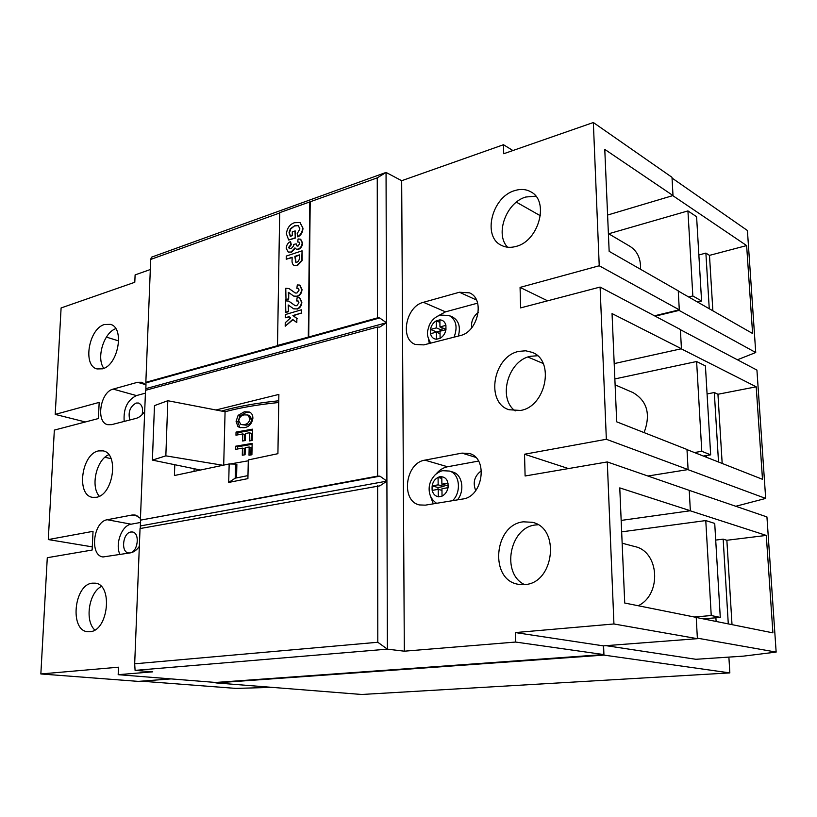 <?xml version="1.0" encoding="UTF-8"?>
<svg xmlns="http://www.w3.org/2000/svg" width="817" height="817" viewBox="0 0 817 817"><rect width="100%" height="100%" fill="white"/><g stroke="black" fill="none" stroke-linecap="round" stroke-linejoin="round"><path stroke-width="1.23" d="M448.073 487.667L448.012 483.123L441.885 484.195L441.793 476.73L438.075 477.394L438.157 484.849L432.111 485.901L432.152 490.394L438.218 489.352L438.3 496.848L442.038 496.215L441.946 488.719L448.073 487.667M457.438 499.881C465.118 490.69 462.248 474.248 452.7 472.012L449.309 471.041C459.665 473.4 461.779 492.089 452.547 500.688M458.368 336.053C460.737 326.892 458.797 320.54 452.536 317.006L449.238 315.587C456.213 319.825 457.826 327.004 454.078 337.155M142.097 414.658C143.302 408.52 142.097 404.65 138.471 403.026L136.143 403.047C130.036 406.529 127.922 412.177 129.791 419.999M130.822 532C122.836 532.898 120.65 552.159 128.473 552.925L129.964 552.925C137.95 552.159 140.218 532.817 132.436 532L130.822 532M478.251 312.482C473.155 316.414 470.96 321.541 471.644 327.883M481.468 470.684C474.463 475.862 472.543 482.5 475.729 490.598M538.015 524.749L535.503 524.974C509.553 527.322 500.954 573.697 524.565 584.604M523.38 521.818C493.907 524.575 489.107 579.917 518.244 584.288L525.035 584.563C554.294 583.001 560.462 527.751 532.204 522.288L523.38 521.818M537.504 355.752L530.499 356.283C508.092 360.45 497.461 398.39 515.2 410.92M518.918 351.361C493.172 356.161 485.165 402.475 508.96 409.726L520.47 410.461C545.97 406.733 555.203 360.45 532.153 352.352L525.719 350.789L518.918 351.361M535.809 196.151L525.78 197.02C506.193 202.463 494.755 234.152 507.571 247.214M514.7 190.616C491.824 196.948 482.132 236.716 501.403 245.345C505.825 247.582 510.737 247.929 516.16 246.387C538.801 241.005 549.575 201.166 530.917 191.883C526.077 189.156 520.674 188.737 514.7 190.616M103.82 368.334C96.089 358.173 103.718 332.795 115.759 328.659M104.535 324.482C88.747 328.577 82.415 365.812 97.06 368.937L102.431 368.835C118.21 365.332 124.96 327.688 110.469 324.369L104.535 324.482M99.337 496.236C90.299 486.534 96.416 459.716 108.784 454.701M98.53 450.913C81.526 453.843 76.001 495.153 92.444 497.328L96.335 497.298C113.369 495.01 119.292 453.251 103.034 450.872L98.53 450.913M94.813 629.989C84.58 620.869 88.839 592.703 101.318 586.514M92.26 583.164C73.877 584.666 69.476 630.847 87.787 631.725L89.962 631.715C108.406 630.908 113.185 584.247 95.089 583.154L92.26 583.164M445.959 329.66L445.908 325.36L439.954 326.933L439.873 319.866L436.258 320.826L436.339 327.883L430.457 329.435L430.498 333.693L436.39 332.151L436.472 339.239L440.097 338.309L440.016 331.212L445.959 329.66L445.908 325.36C444.989 321.888 442.988 320.06 439.873 319.866L436.258 320.826C433.194 322.674 431.253 325.544 430.457 329.435L430.498 333.693C431.376 337.155 433.367 339.004 436.472 339.239L440.097 338.309C443.192 336.471 445.153 333.591 445.959 329.66M140.626 522.451L131.139 524.197C121.733 525.382 114.829 544.234 119.987 554.569M145.416 393.151L136.449 395.581C127.35 400.075 123.265 408.694 124.194 421.429M478.537 461.074L447.563 466.762C443.243 467.62 439.434 470.01 436.155 473.911M430.253 495.623L433.276 503.854M477.628 303.148L445.5 311.849L437.841 316.046M428.435 338.892L429.303 343.477M698.862 254.965L705.888 253.096L709.483 255.374L746.636 245.58L672.779 195.62L607.593 215.055L673.004 195.549L672.003 177.32L593.346 122.519L503.711 153.739L503.497 144.732L401.678 180.71L404.323 651.19L515.619 642.05L515.384 632.572L613.935 623.974L607.286 461.932L525.106 475.984L524.524 454.232L606.347 439.28L600.097 287.063L520.613 307.897L520.072 287.4L599.229 265.77L593.346 122.519M654.488 315.801L679.295 309.837L678.253 290.842L609.155 251.35L604.774 149.378L673.004 195.549M736.066 506.203L765.682 498.431L687.843 469.601L647.891 476.015L688.088 469.571L686.985 449.473L616.702 421.827L612.045 313.575L681.439 348.747L680.377 329.486L600.097 287.063M681.439 348.747L614.2 363.596L681.204 348.798L756.215 386.809L762.496 479.303L686.995 449.616M150.318 269.528L135.111 274.9L134.795 282.273L61.101 307.948L55.209 414.403L99.174 402.393L98.408 418.549L54.341 430.099L48.285 539.567L93.026 531.336L92.127 550.035L47.284 557.705L40.85 673.964L118.496 667.193L118.179 674.679L215.698 682.461L603.702 654.56L603.365 645.859L697.391 638.68L696.227 617.386L624.729 603.028L619.766 487.892L690.355 510.737L689.231 490.353L607.286 461.932M690.355 510.737L621.175 520.419L690.11 510.768L766.295 535.421L772.913 632.858L696.227 617.458M40.85 673.964L138.379 681.388L171.029 678.896M266.546 402.168L266.516 403.894M377.607 476.117L140.381 520.163L379.936 476.168L377.607 476.117L377.434 327.045L379.701 327.106L386.472 322.735L387.37 649.147L404.323 651.19M140.381 520.163L145.528 390.312L377.434 327.045M215.943 409.991L278.873 394.407L277.913 453.68L248.307 459.93L247.908 478.619L228.709 482.438L229.168 463.964L174.419 475.525L174.787 464.72M236.552 477.904L236.869 464.424L235.541 464.097L235.204 478.18L247.97 475.606M235.541 464.097L229.168 463.964M228.709 482.438L235.204 478.18M145.824 390.23L145.977 382.877L379.68 317.966L377.423 317.895L145.845 382.315L145.977 382.877M140.279 528.517L140.524 520.552M379.936 476.168L386.911 481.121L379.946 485.829L140.044 528.558L134.682 663.802L377.801 642.264L377.617 485.788M377.423 317.895L377.26 177.861L279.7 212.655L277.504 345.428L308.714 337.012L310.205 202.003M279.7 212.982L150.716 259.418L145.845 382.315M379.68 317.966L386.472 322.735L386.053 172.428L151.431 257.212L150.716 259.418M401.678 180.71L386.053 172.428L377.26 177.861M140.453 518.376L135.162 515.016L132.058 515.016L107.252 519.735C93.281 521.46 89.349 555.662 103.054 556.959L130.495 552.843C133.784 552.231 136.735 550.076 139.339 546.369M146.08 385.103L141.954 382.264L137.511 382.295L113.175 389.106C100.256 391.843 95.548 422.512 107.773 424.697L111.561 424.656L136.03 418.406C139.247 417.518 142.138 415.189 144.691 411.421M118.179 674.679L152.738 671.84L135.091 670.369L387.37 649.147L377.801 642.264M460.134 335.603C478.057 332.111 485.278 298.838 469.448 292.854L459.44 292.241L423.42 302.31C405.886 306.242 399.564 339.331 415.424 344.478L423.819 344.886L460.134 335.603M462.718 499.013C482.949 496.93 488.546 458.061 469.377 453.486L461.993 453.108L424.901 460.145C405.232 462.759 400.493 501.25 419.509 504.937L425.32 505.151L462.718 499.013M104.923 457.265L111.081 458.674M48.285 539.567L92.28 546.869M118.7 340.944L106.404 337.094M55.209 414.403L85.376 421.96M503.497 144.732L512.913 150.542M515.619 642.05L603.702 654.56M515.384 632.572L603.365 645.859M613.935 623.974L697.391 638.68M524.524 454.232L568.448 468.57M606.347 439.28L688.088 469.571M520.072 287.4L547.625 300.819M599.229 265.77L679.295 309.837M540.394 215.78L516.395 202.156M543.142 363.463L527.935 357.039M134.682 663.802L135.091 670.369M386.911 481.121L140.81 525.862M386.472 322.735L146.233 388.535M221.54 411.074C236.991 406.539 256.078 403.108 278.771 400.769M194.048 471.378L194.129 468.713M440.036 333.653L436.39 332.151M442.017 327.791L442.048 330.252L436.186 332.202M436.176 331.784L430.457 329.435M442.048 330.252L436.339 327.883M439.903 322.358L436.258 320.826M445.959 329.231L439.954 326.933M441.823 478.435L438.075 477.394M448.043 485.758L441.885 484.195M441.966 490.363L438.218 489.352M444.009 484.777L444.029 486.452L437.983 487.494L438.004 489.393M437.983 487.494L432.111 485.901M444.029 486.452L438.157 484.849M277.504 345.428L308.714 337.012M308.295 336.859L309.806 201.809M294.702 225.747L290.362 228.75L289.044 232.682L290.29 236.348L292.241 235.674L292.302 231.762L295.366 231.027L295.274 238.084L288.677 240.014L286.399 233.795C287.165 227.933 289.892 224.226 294.58 222.673L299.91 222.541L302.984 228.198C302.79 232.273 301.105 235.173 297.939 236.91L297.163 233.723L299.89 228.903L298.236 225.512L294.702 225.747L290.77 228.934L289.453 232.865L290.495 236.276M298.44 225.615L295.111 225.921M302.576 228.014C302.382 232.089 300.697 234.99 297.531 236.726M300.105 222.632L302.984 228.198M294.957 230.843L295.274 238.084M294.866 237.9L288.677 240.014M290.535 241.546L290.893 244.538L288.626 247.398L289.402 248.695L291.23 248.603L293.732 245.703L293.528 244.436L296.214 243.875L296.663 245.774L298.062 246.05L299.706 243.537L298.899 242.026L297.674 241.985L298.123 238.962L300.503 239.187L302.188 242.792C301.933 245.937 300.595 248.051 298.154 249.154L296.285 249.154L294.947 247.878L291.118 252.034L288.258 252.065L286.175 248.286C286.512 244.988 287.962 242.741 290.535 241.546L291.312 244.722L289.034 247.571L289.616 248.766M291.118 252.034L288.472 252.147M295.284 248.358L291.526 252.208M298.154 249.154L296.5 249.226M302.188 242.792L302.596 242.966C302.341 246.111 301.003 248.235 298.562 249.338M300.697 239.279L302.596 242.966M297.674 241.985L299.093 242.138M296.663 245.774L297.265 246.131M296.214 243.875L297.071 245.948M286.216 259.224L286.267 256.078L302.086 250.819L301.739 260.409L297 265.402L294.12 265.474C292.445 264.442 291.771 262.461 292.108 259.551L292.139 257.263L286.216 259.224L292.139 257.58M299.349 254.884L294.814 256.385L295.815 262.257L297 262.237C298.879 261.113 299.655 259.275 299.328 256.712L299.349 254.884M302.086 250.819L302.147 260.582L297.408 265.576L294.324 265.556M299.349 255.2L295.223 256.558L296.02 262.318M288.779 292.527L288.677 299.053L286.011 299.87L285.766 288.289L288.922 288.534L295.335 293.017M295.019 292.894L296.959 293.048L299.104 290.055L298.256 288.289L296.847 288.289L297.306 284.949L299.676 285.072L301.606 289.351C301.35 292.884 299.839 295.172 297.071 296.203L293.732 296.111L288.687 292.486M288.36 292.363L288.677 299.053M297.071 296.203L293.936 296.183M301.606 289.351L302.024 289.514C301.759 293.058 300.248 295.335 297.49 296.367M299.88 285.164L302.024 289.514M296.847 288.289L298.45 288.391M289.136 288.615L295.397 293.037M288.268 298.899L285.593 299.706M288.595 305.139L288.493 311.696L285.817 312.482L285.582 300.86L288.656 301.095L295.284 305.732M294.845 305.558L296.785 305.732L298.94 302.739L298.072 300.962L296.683 300.952L297.143 297.602L299.471 297.725L301.453 302.055C301.187 305.609 299.676 307.897 296.908 308.908L293.63 308.806L288.176 304.966L288.493 311.696M296.908 308.908L293.844 308.887M301.453 302.055L301.861 302.219C301.606 305.772 300.084 308.05 297.327 309.071M299.676 297.817L301.861 302.219M296.683 300.952L298.266 301.054M288.861 301.177L295.264 305.721M288.074 311.532L285.399 312.329M285.317 317.762L285.368 314.555L301.35 309.817L301.31 313.064L292.915 315.525L296.867 318.518L296.806 322.592L292.68 319.447L285.194 326.218L285.245 322.735L290.607 317.874L289.034 316.669L285.317 317.762L289.289 316.873M285.194 326.218L292.997 319.682M296.806 322.592L296.867 318.518M292.915 315.525L297.276 318.671M301.31 313.064L293.334 315.689M301.35 309.817L301.728 313.217M236.093 421.327L238.125 415.332L244.324 411.788L249.195 411.993C251.656 412.922 252.892 415.005 252.892 418.243C251.912 423.9 248.971 427.046 244.069 427.679L239.585 427.465L237.89 426.515L236.093 421.327L237.941 421.981L239.973 415.996L246.162 412.452L250.063 412.391M242.608 440.996L242.772 433.919L235.97 435.216L236.042 432.081L252.443 429.17L252.208 440.496L249.297 440.935L249.471 432.775L245.539 433.429L245.386 440.526L242.608 440.996M242.292 455.222L242.455 448.104L235.633 449.35L235.704 446.205L252.147 443.396L251.912 454.783L249.001 455.212L249.175 447.011L245.233 447.634L245.08 454.763L242.292 455.222M248.286 460.798L230.169 463.985M278.74 402.505C260.296 404.384 244.14 407.009 230.282 410.41L225.073 411.748L167.812 400.718L154.474 405.62L152.401 460.104L200.482 470.02M223.705 465.118L225.073 411.748M222.939 465.281L165.841 455.855L167.812 400.718M165.841 455.855L152.401 460.104M240.566 427.72L239.728 427.158L237.941 421.981M241.005 424.503L246.05 425.177C249.134 424.932 251.064 423.002 251.82 419.387L249.604 415.639L247.837 415.005M238.125 415.332L239.973 415.996M244.324 411.788L246.162 412.452M237.89 426.515L239.728 427.158M249.992 418.733L247.765 414.975L244.365 414.893C241.342 415.199 239.452 417.17 238.727 420.796L240.882 424.462L244.201 424.534C247.296 424.289 249.226 422.348 249.992 418.733L251.82 419.387M244.201 424.534L246.05 425.177M236.042 432.081L237.89 432.714L252.422 430.099M251.156 440.649L251.309 433.408L249.471 432.775M244.477 440.68L244.61 434.542L242.772 433.919M237.839 434.838L237.89 432.714M235.704 446.205L237.563 446.817L252.126 444.295M250.86 454.936L251.013 447.614L249.175 447.011M244.16 454.906L244.303 448.707L242.455 448.104M237.512 448.993L237.563 446.817M716.111 621.451L715.896 617.775M706.531 457.295L706.429 455.549M638.24 605.734C662.036 594.296 659.207 551.434 634.748 546.542L622.156 543.203M644.092 432.602C650.904 414.25 647.187 400.902 632.94 392.558L615.119 384.858M640.508 269.273C640.957 258.764 637.434 251.125 629.958 246.325L608.389 233.601M711.239 615.538L720.277 617.407L714.722 523.421L705.776 520.572L711.239 615.538L694.348 617.009M705.776 520.572L621.666 531.847M701.783 451.301L710.667 454.844L705.418 365.924L696.615 361.512L701.783 451.301L694.44 452.536M696.615 361.512L614.864 378.925M692.836 295.958L701.578 300.983L696.595 216.73L687.934 210.919L692.836 295.958L688.67 296.98M687.934 210.919L608.685 233.774M728.887 657.103L729.836 672.902L361.696 694.481L215.831 682.9L603.947 655.101L603.589 645.838M141.3 681.174L235.847 688.394L272.296 687.383M606.01 645.655L695.859 659.288L743.47 656.133L776.15 652.089L766.938 516.926L688.108 489.965M765.682 498.431L756.93 370.091L680.387 329.67M776.15 652.089L697.371 638.159M746.636 245.58L752.6 333.499L678.263 291.036M756.215 386.809L717.949 394.254L714.313 392.528L707.073 393.947M766.295 535.421L726.864 540.272L723.168 539.159L715.712 540.078M709.483 255.374L712.863 310.797M705.888 253.096L709.248 308.734M717.949 394.254L722.177 463.443M714.313 392.528L718.511 462.003M732.012 624.648L726.864 540.272M723.168 539.159L728.284 623.892M655.163 316.159L679.09 310.409L679.06 309.888M737.404 359.786L755.735 352.525L679.09 310.409M755.735 352.525L747.412 230.506L672.044 178.055M729.836 672.902L603.947 655.101M701.578 300.983L697.473 301.984M710.667 454.844L703.376 456.049M720.277 617.407L703.243 618.867M448.073 487.514C448.492 480.212 445.776 476.597 439.934 476.648C434.144 478.67 431.55 483.204 432.152 490.251M442.038 496.072C445.173 494.469 447.175 491.671 448.043 487.667M438.923 496.736L441.415 496.317M432.183 490.394C433.122 494.05 435.155 496.154 438.3 496.695M476.444 299.982L459.44 292.241M445.5 311.849L423.42 302.31M475.657 457.326L461.993 453.108M447.563 466.762L424.901 460.145M138.032 516.17L132.058 515.016M131.139 524.197L107.252 519.735M145.702 384.654L137.511 382.295M136.449 395.581L113.175 389.106M449.238 315.587L440.557 315.025C435.461 316.639 431.693 320.029 429.272 325.217C427.781 331.099 425.31 333.591 430.733 343.12M449.309 471.041L443.039 470.725C441.588 470.612 439.035 471.889 435.4 474.554C432.091 478.088 430.089 481.754 429.395 485.564C428.302 493.243 430.702 499.167 436.595 503.303"/></g></svg>
